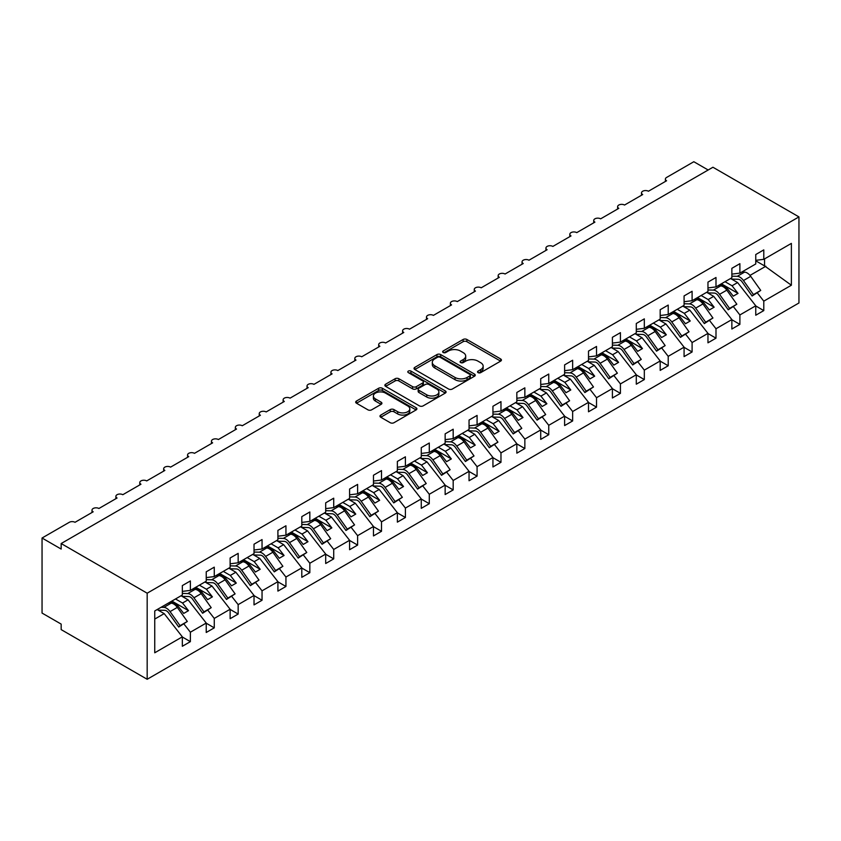 <?xml version="1.0" encoding="UTF-8"?>
<svg xmlns="http://www.w3.org/2000/svg" width="841" height="841" viewBox="0 0 841 841"><rect width="100%" height="100%" fill="white"/><g stroke="black" fill="none" stroke-linecap="round" stroke-linejoin="round"><path stroke-width="1.26" d="M478.087 372.637A1.861 1.072 0 0 0 480.716 372.637L500.647 361.125A2.649 1.535 0 0 0 501.425 360.043A2.649 1.535 0 0 0 500.647 358.96L466.881 339.47A2.649 1.535 0 0 0 463.128 339.47L443.186 350.97A1.861 1.072 0 0 0 442.65 351.738A1.861 1.072 0 0 0 443.186 352.495A1.861 1.072 0 0 0 445.814 352.495L448.4 351.002A8.494 4.899 0 0 1 460.405 351.002L463.212 352.631A8.494 4.899 0 0 1 465.704 356.09A8.494 4.899 0 0 1 463.212 359.559L460.637 361.052A1.861 1.072 0 0 0 460.09 361.809A1.861 1.072 0 0 0 460.637 362.566A1.861 1.072 0 0 0 463.265 362.566L465.84 361.073A8.494 4.899 0 0 1 477.856 361.073L480.663 362.702A8.494 4.899 0 0 1 483.155 366.171A8.494 4.899 0 0 1 480.663 369.63L478.087 371.123A1.861 1.072 0 0 0 477.541 371.88A1.861 1.072 0 0 0 478.087 372.637L478.087 371.123M380.763 415.076A2.649 1.535 0 0 0 379.985 416.158A2.649 1.535 0 0 0 380.763 417.241L390.235 422.708A2.649 1.535 0 0 0 393.987 422.708L416.127 409.924A2.649 1.535 0 0 0 416.905 408.842A2.649 1.535 0 0 0 416.127 407.759L382.361 388.269A2.649 1.535 0 0 0 378.608 388.269L356.468 401.041A2.649 1.535 0 0 0 355.69 402.124A2.649 1.535 0 0 0 356.468 403.207L367.906 409.819A2.649 1.535 0 0 0 371.659 409.819L381.141 404.353A2.649 1.535 0 0 0 381.909 403.27A2.649 1.535 0 0 0 381.141 402.187L375.464 398.907A7.096 4.1 0 0 1 373.383 396.006A7.096 4.1 0 0 1 377.767 392.221A7.096 4.1 0 0 1 385.504 393.115L407.727 405.951A7.096 4.1 0 0 1 409.809 408.842A7.096 4.1 0 0 1 405.425 412.626A7.096 4.1 0 0 1 397.698 411.743L393.987 409.599A2.649 1.535 0 0 0 390.235 409.599L380.763 415.076L380.763 417.241M798.95 216.904L147.175 593.199L147.175 679.276L798.95 302.981L798.95 216.904L712.937 167.243L61.162 543.538L61.162 549.057L42.05 538.019L69.288 522.303A4.058 2.344 0 0 1 75.017 522.303L93.183 511.812A4.058 2.344 0 0 1 91.995 510.161A4.058 2.344 0 0 1 94.497 507.996A4.058 2.344 0 0 1 98.912 508.5L117.067 498.019A4.058 2.344 0 0 1 115.879 496.369A4.058 2.344 0 0 1 118.381 494.203A4.058 2.344 0 0 1 122.807 494.708L140.962 484.227A4.058 2.344 0 0 1 139.774 482.576A4.058 2.344 0 0 1 142.276 480.411A4.058 2.344 0 0 1 146.702 480.915L164.857 470.434A4.058 2.344 0 0 1 163.669 468.773A4.058 2.344 0 0 1 166.171 466.618A4.058 2.344 0 0 1 170.586 467.123L188.752 456.642A4.058 2.344 0 0 1 187.564 454.981A4.058 2.344 0 0 1 190.066 452.826A4.058 2.344 0 0 1 194.481 453.331L212.636 442.85A4.058 2.344 0 0 1 211.448 441.189A4.058 2.344 0 0 1 213.95 439.023A4.058 2.344 0 0 1 218.376 439.538L236.531 429.047A4.058 2.344 0 0 1 235.343 427.396A4.058 2.344 0 0 1 237.845 425.231A4.058 2.344 0 0 1 242.261 425.746L260.426 415.254A4.058 2.344 0 0 1 259.238 413.604A4.058 2.344 0 0 1 261.74 411.438A4.058 2.344 0 0 1 266.155 411.943L284.311 401.462A4.058 2.344 0 0 1 283.123 399.811A4.058 2.344 0 0 1 285.635 397.646A4.058 2.344 0 0 1 290.05 398.15L308.205 387.669A4.058 2.344 0 0 1 307.018 386.019A4.058 2.344 0 0 1 309.52 383.853A4.058 2.344 0 0 1 313.945 384.358L332.1 373.877A4.058 2.344 0 0 1 330.912 372.216A4.058 2.344 0 0 1 333.414 370.061A4.058 2.344 0 0 1 337.83 370.566L355.995 360.085A4.058 2.344 0 0 1 354.807 358.424A4.058 2.344 0 0 1 357.309 356.269A4.058 2.344 0 0 1 361.725 356.773L379.88 346.292A4.058 2.344 0 0 1 378.692 344.631A4.058 2.344 0 0 1 381.194 342.466A4.058 2.344 0 0 1 385.62 342.981L403.775 332.489A4.058 2.344 0 0 1 402.587 330.839A4.058 2.344 0 0 1 405.089 328.673A4.058 2.344 0 0 1 409.514 329.188L427.67 318.697A4.058 2.344 0 0 1 426.482 317.046A4.058 2.344 0 0 1 428.984 314.881A4.058 2.344 0 0 1 433.399 315.386L451.564 304.905A4.058 2.344 0 0 1 450.377 303.254A4.058 2.344 0 0 1 452.879 301.089A4.058 2.344 0 0 1 457.294 301.593L475.449 291.112A4.058 2.344 0 0 1 474.261 289.462A4.058 2.344 0 0 1 476.763 287.296A4.058 2.344 0 0 1 481.189 287.801L499.344 277.32A4.058 2.344 0 0 1 498.156 275.659A4.058 2.344 0 0 1 500.658 273.504A4.058 2.344 0 0 1 505.073 274.008L523.239 263.527A4.058 2.344 0 0 1 522.051 261.866A4.058 2.344 0 0 1 524.553 259.711A4.058 2.344 0 0 1 528.968 260.216L547.123 249.735A4.058 2.344 0 0 1 545.935 248.074A4.058 2.344 0 0 1 548.448 245.908A4.058 2.344 0 0 1 552.863 246.424L571.018 235.932A4.058 2.344 0 0 1 569.83 234.282A4.058 2.344 0 0 1 572.332 232.116A4.058 2.344 0 0 1 576.758 232.631L594.913 222.14A4.058 2.344 0 0 1 593.725 220.489A4.058 2.344 0 0 1 596.227 218.324A4.058 2.344 0 0 1 600.642 218.828L618.808 208.347A4.058 2.344 0 0 1 617.62 206.697A4.058 2.344 0 0 1 620.122 204.531A4.058 2.344 0 0 1 624.537 205.036L642.692 194.555A4.058 2.344 0 0 1 641.504 192.904A4.058 2.344 0 0 1 644.006 190.739A4.058 2.344 0 0 1 648.432 191.243L666.587 180.762A4.058 2.344 180 0 1 665.399 179.101A4.058 2.344 180 0 1 666.587 177.451L693.825 161.724L708.164 169.998M147.175 593.199L61.162 543.538M448.579 389.026A2.649 1.535 0 0 0 452.332 389.026L474.471 376.242A2.649 1.535 0 0 0 475.249 375.16A2.649 1.535 0 0 0 474.471 374.077L440.705 354.576A2.649 1.535 0 0 0 436.952 354.576L414.813 367.359A2.649 1.535 0 0 0 414.035 368.442A2.649 1.535 0 0 0 414.813 369.525L448.579 389.026M409.083 373.036A1.861 1.072 0 0 1 410.965 373.299L410.965 371.091L445.299 390.918A2.649 1.535 0 0 1 446.077 392.001A2.649 1.535 0 0 1 445.299 393.083L423.16 405.867A2.649 1.535 0 0 1 419.407 405.867L385.641 386.366L395.112 380.941L395.112 378.734L385.641 384.2A2.649 1.535 0 0 0 384.863 385.283A2.649 1.535 0 0 0 385.641 386.366L385.641 384.2M395.112 380.941A2.649 1.535 0 0 1 398.865 380.941L398.865 378.734A2.649 1.535 0 0 0 395.112 378.734M398.865 378.734L412.563 386.639A2.649 1.535 0 0 0 416.316 386.639L422.603 383.012A2.649 1.535 0 0 0 423.38 381.93A2.649 1.535 0 0 0 422.603 380.847L408.337 372.616A1.861 1.072 0 0 1 407.801 371.859A1.861 1.072 0 0 1 408.947 370.86A1.861 1.072 0 0 1 410.965 371.091M154.744 619.071L164.184 613.615L182.339 636.847L154.744 652.784L154.744 610.955L182.339 595.018L182.339 585.588L190.371 580.952L190.371 590.382L182.339 591.391M190.371 590.382L206.234 581.226L206.234 571.796L214.266 567.16L214.266 576.59L206.234 577.588M214.266 576.59L230.129 567.433L230.129 557.993L238.161 553.367L238.161 562.797L230.129 563.796M238.161 562.797L254.024 553.641L254.024 544.201L262.045 539.565L262.045 549.005L254.024 550.003M262.045 549.005L277.908 539.848L277.908 530.408L285.94 525.772L285.94 535.212L277.908 536.211M285.94 535.212L301.803 526.056L301.803 516.616L309.835 511.98L309.835 521.42L301.803 522.419M309.835 521.42L325.698 512.253L325.698 502.823L333.719 498.187L333.719 507.617L325.698 508.626M333.719 507.617L349.593 498.461L349.593 489.031L357.614 484.395L357.614 493.825L349.593 494.823M357.614 493.825L373.478 484.668L373.478 475.239L381.509 470.603L381.509 480.032L373.478 481.031M381.509 480.032L397.373 470.876L397.373 461.436L405.404 456.81L405.404 466.24L397.373 467.239M405.404 466.24L421.267 457.084L421.267 447.643L429.288 443.007L429.288 452.447L421.267 453.446M429.288 452.447L445.152 443.291L445.152 433.851L453.183 429.215L453.183 438.655L445.152 439.654M453.183 438.655L469.047 429.488L469.047 420.058L477.078 415.422L477.078 424.863L469.047 425.861M477.078 424.863L492.942 415.696L492.942 406.266L500.973 401.63L500.973 411.06L492.942 412.069M500.973 411.06L516.837 401.903L516.837 392.474L524.858 387.838L524.858 397.267L516.837 398.266M524.858 397.267L540.721 388.111L540.721 378.681L548.753 374.045L548.753 383.475L540.721 384.474M548.753 383.475L564.616 374.319L564.616 364.878L572.647 360.242L572.647 369.683L564.616 370.681M572.647 369.683L588.511 360.526L588.511 351.086L596.532 346.45L596.532 355.89L588.511 356.889M596.532 355.89L612.406 346.734L612.406 337.294L620.427 332.658L620.427 342.098L612.406 343.096M620.427 342.098L636.29 332.931L636.29 323.501L644.322 318.865L644.322 328.305L636.29 329.304M644.322 328.305L660.185 319.138L660.185 309.709L668.217 305.073L668.217 314.502L660.185 315.512M668.217 314.502L684.08 305.346L684.08 295.916L692.101 291.28L692.101 300.71L684.08 301.709M692.101 300.71L707.964 291.554L707.964 282.113L715.996 277.488L715.996 286.918L707.964 287.916M715.996 286.918L731.859 277.761L731.859 268.321L739.891 263.685L739.891 273.125L731.859 274.124M182.339 637.005L190.371 641.641L190.371 632.211L206.234 623.055L188.079 599.822L181.057 595.764M183.958 624.011L190.371 632.211M206.234 623.213L214.266 627.849L214.266 618.419L230.129 609.252L211.974 586.03L204.941 581.972M207.853 610.219L214.266 618.419M230.129 609.42L238.161 614.056L238.161 604.626L254.024 595.46L235.858 572.237L228.836 568.18M231.748 596.427L238.161 604.626M254.024 595.628L262.045 600.264L262.045 590.824L277.908 581.667L259.753 558.435L252.731 554.387M255.643 582.634L262.045 590.824M277.908 581.835L285.94 586.471L285.94 577.031L301.803 567.875L283.648 544.642L276.626 540.595M279.527 568.831L285.94 577.031M301.803 568.043L309.835 572.679L309.835 563.239L325.698 554.082L307.543 530.85L300.51 526.792M303.422 555.039L309.835 563.239M325.698 554.251L333.719 558.876L333.719 549.446L349.593 540.29L331.428 517.057L324.405 512.999M327.317 541.247L333.719 549.446M349.593 540.448L357.614 545.084L357.614 535.654L373.478 526.498L355.322 503.265L348.3 499.207M351.212 527.454L357.614 535.654M373.478 526.655L381.509 531.291L381.509 521.862L397.373 512.695L379.217 489.473L372.195 485.415M375.097 513.662L381.509 521.862M397.373 512.863L405.404 517.499L405.404 508.069L421.267 498.902L403.102 475.68L396.079 471.622M398.991 499.869L405.404 508.069M421.267 499.07L429.288 503.706L429.288 494.266L445.152 485.11L426.997 461.877L419.974 457.83M422.886 486.077L429.288 494.266M445.152 485.278L453.183 489.914L453.183 480.474L469.047 471.317L450.892 448.085L443.869 444.037M446.771 472.274L453.183 480.474M469.047 471.486L477.078 476.122L477.078 466.681L492.942 457.525L474.787 434.292L467.754 430.235M470.666 458.482L477.078 466.681M492.942 457.693L500.973 462.319L500.973 452.889L516.837 443.733L498.671 420.5L491.649 416.442M494.561 444.689L500.973 452.889M516.837 443.89L524.858 448.526L524.858 439.097L540.721 429.94L522.566 406.708L515.544 402.65M518.455 430.897L524.858 439.097M540.721 430.098L548.753 434.734L548.753 425.304L564.616 416.137L546.461 392.915L539.438 388.857M542.34 417.104L548.753 425.304M564.616 416.306L572.647 420.942L572.647 411.512L588.511 402.345L570.356 379.123L563.323 375.065M566.235 403.312L572.647 411.512M588.511 402.513L596.532 407.149L596.532 397.709L612.406 388.553L594.24 365.32L587.218 361.273M590.13 389.52L596.532 397.709M612.406 388.721L620.427 393.357L620.427 383.916L636.29 374.76L618.135 351.527L611.113 347.47M614.025 375.717L620.427 383.916M636.29 374.928L644.322 379.564L644.322 370.124L660.185 360.968L642.03 337.735L635.008 333.677M637.909 361.924L644.322 370.124M660.185 361.136L668.217 365.761L668.217 356.332L684.08 347.175L665.914 323.943L658.892 319.885M661.804 348.132L668.217 356.332M684.08 347.333L692.101 351.969L692.101 342.539L707.964 333.383L689.809 310.15L682.787 306.092M685.699 334.34L692.101 342.539M707.964 333.541L715.996 338.177L715.996 328.747L731.859 319.58L713.704 296.358L706.682 292.3M709.583 320.547L715.996 328.747M731.859 319.748L739.891 324.384L739.891 314.944L755.754 305.788L755.754 315.228L763.786 310.592L763.786 301.152L791.381 285.225L764.543 265.893L764.543 258.891M733.478 306.755L739.891 314.944M739.891 273.125L755.754 263.969L755.754 254.529L763.786 249.893L763.786 259.333L755.754 260.332M755.754 305.956L763.786 310.592M757.373 292.952L763.786 301.152M42.05 538.019L42.05 613.068L61.162 624.096L61.162 629.615L147.175 679.276M164.184 613.615L157.162 609.557M190.371 641.641L182.339 646.277L182.339 636.847M214.266 627.849L206.234 632.485L206.234 623.055M238.161 614.056L230.129 618.692L230.129 609.252M262.045 600.264L254.024 604.9L254.024 595.46M285.94 586.471L277.908 591.107L277.908 581.667M309.835 572.679L301.803 577.315L301.803 567.875M333.719 558.876L325.698 563.512L325.698 554.082M357.614 545.084L349.593 549.72L349.593 540.29M381.509 531.291L373.478 535.927L373.478 526.498M405.404 517.499L397.373 522.135L397.373 512.695M429.288 503.706L421.267 508.342L421.267 498.902M453.183 489.914L445.152 494.55L445.152 485.11M477.078 476.122L469.047 480.747L469.047 471.317M500.973 462.319L492.942 466.955L492.942 457.525M524.858 448.526L516.837 453.162L516.837 443.733M548.753 434.734L540.721 439.37L540.721 429.94M572.647 420.942L564.616 425.578L564.616 416.137M596.532 407.149L588.511 411.785L588.511 402.345M620.427 393.357L612.406 397.993L612.406 388.553M644.322 379.564L636.29 384.19L636.29 374.76M668.217 365.761L660.185 370.397L660.185 360.968M692.101 351.969L684.08 356.605L684.08 347.175M715.996 338.177L707.964 342.813L707.964 333.383M739.891 324.384L731.859 329.02L731.859 319.58M763.786 259.333L791.381 243.396L791.381 285.225M176.578 606.456L177.756 605.783L183.727 613.425L188.51 610.661L182.539 603.018L188.079 599.822M170.734 601.725L177.756 605.783M175.506 598.971L182.539 603.018M200.473 592.663L201.651 591.99L207.622 599.633L212.405 596.868L206.423 589.226L211.974 586.03M194.628 587.933L201.651 591.99M199.401 585.168L206.423 589.226M224.368 578.871L225.546 578.188L231.517 585.83L236.289 583.076L230.318 575.433L235.858 572.237M218.513 574.14L225.546 578.188M223.296 571.375L230.318 575.433M248.253 565.078L249.43 564.395L255.412 572.038L260.184 569.283L254.213 561.641L259.753 558.435M242.408 560.348L249.43 564.395M247.191 557.583L254.213 561.641M272.148 551.286L273.325 550.603L279.296 558.245L284.079 555.491L278.108 547.848L283.648 544.642M266.303 546.545L273.325 550.603M271.075 543.791L278.108 547.848M296.043 537.494L297.22 536.81L303.191 544.453L307.974 541.699L301.993 534.056L307.543 530.85M290.198 532.752L297.22 536.81M294.97 529.998L301.993 534.056M319.937 523.691L321.104 523.018L327.086 530.66L331.859 527.896L325.887 520.253L331.428 517.057M314.082 518.96L321.104 523.018M318.865 516.206L325.887 520.253M343.822 509.898L344.999 509.226L350.97 516.868L355.754 514.103L349.782 506.461L355.322 503.265M337.977 505.168L344.999 509.226M342.76 502.413L349.782 506.461M367.717 496.106L368.894 495.433L374.865 503.076L379.648 500.311L373.667 492.668L379.217 489.473M361.872 491.375L368.894 495.433M366.644 488.61L373.667 492.668M391.612 482.314L392.789 481.63L398.76 489.273L403.533 486.519L397.562 478.876L403.102 475.68M385.756 477.583L392.789 481.63M390.539 474.818L397.562 478.876M415.496 468.521L416.673 467.838L422.655 475.48L427.428 472.726L421.457 465.084L426.997 461.877M409.651 463.79L416.673 467.838M414.434 461.026L421.457 465.084M439.391 454.729L440.568 454.045L446.539 461.688L451.323 458.934L445.352 451.291L450.892 448.085M433.546 449.988L440.568 454.045M438.319 447.233L445.352 451.291M463.286 440.936L464.463 440.253L470.434 447.896L475.218 445.141L469.236 437.499L474.787 434.292M457.441 436.195L464.463 440.253M462.214 433.441L469.236 437.499M487.181 427.133L488.358 426.461L494.329 434.103L499.102 431.338L493.131 423.696L498.671 420.5M481.325 422.403L488.358 426.461M486.109 419.648L493.131 423.696M511.065 413.341L512.243 412.668L518.224 420.311L522.997 417.546L517.026 409.903L522.566 406.708M505.22 408.61L512.243 412.668M510.003 405.846L517.026 409.903M534.96 399.549L536.138 398.876L542.109 406.518L546.892 403.754L540.921 396.111L546.461 392.915M529.115 394.818L536.138 398.876M533.888 392.053L540.921 396.111M558.855 385.756L560.032 385.073L566.004 392.715L570.787 389.961L564.805 382.319L570.356 379.123M553.01 381.026L560.032 385.073M557.783 378.261L564.805 382.319M582.75 371.964L583.917 371.28L589.898 378.923L594.671 376.169L588.7 368.526L594.24 365.32M576.894 367.223L583.917 371.28M581.678 364.468L588.7 368.526M606.634 358.171L607.812 357.488L613.783 365.131L618.566 362.376L612.595 354.734L618.135 351.527M600.789 353.43L607.812 357.488M605.573 350.676L612.595 354.734M630.529 344.379L631.707 343.696L637.678 351.338L642.461 348.584L636.479 340.941L642.03 337.735M624.684 339.638L631.707 343.696M629.457 336.884L636.479 340.941M654.424 330.576L655.602 329.903L661.573 337.546L666.345 334.781L660.374 327.138L665.914 323.943M648.569 325.845L655.602 329.903M653.352 323.091L660.374 327.138M678.309 316.784L679.486 316.111L685.468 323.753L690.24 320.989L684.269 313.346L689.809 310.15M672.464 312.053L679.486 316.111M677.247 309.288L684.269 313.346M702.203 302.991L703.381 302.318L709.352 309.961L714.135 307.196L708.164 299.554L713.704 296.358M696.359 298.261L703.381 302.318M701.131 295.496L708.164 299.554M726.098 289.199L727.276 288.516L733.247 296.158L738.03 293.404L732.048 285.761L737.599 282.565L730.566 278.508M720.253 284.468L727.276 288.516M725.026 281.703L732.048 285.761M737.599 282.565L755.754 305.788M749.993 275.406L765.888 266.229M755.754 260.826L764.543 265.893M721.399 283.806L738.03 293.404M697.504 297.598L714.135 307.196M673.609 311.391L690.24 320.989M649.725 325.183L666.345 334.781M625.83 338.976L642.461 348.584M601.935 352.768L618.566 362.376M578.04 366.56L594.671 376.169M554.156 380.363L570.787 389.961M530.261 394.156L546.892 403.754M506.366 407.948L522.997 417.546M482.471 421.74L499.102 431.338M458.587 435.533L475.218 445.141M434.692 449.325L451.323 458.934M410.797 463.128L427.428 472.726M386.913 476.921L403.533 486.519M363.018 490.713L379.648 500.311M339.123 504.505L355.754 514.103M315.228 518.298L331.859 527.896M291.343 532.09L307.974 541.699M267.449 545.883L284.079 555.491M243.554 559.685L260.184 569.283M219.659 573.478L236.289 583.076M195.774 587.27L212.405 596.868M171.879 601.063L188.51 610.661M478.823 372.899L480.663 371.838A8.494 4.899 0 0 0 483.155 368.379L483.155 366.171M465.704 356.09L465.704 358.298A8.494 4.899 0 0 1 463.212 361.767L461.383 362.828M500.616 361.146L466.881 341.677A2.649 1.535 0 0 0 463.128 341.677L443.932 352.757M474.44 376.263L440.705 356.784A2.649 1.535 0 0 0 436.952 356.784L414.844 369.546M469.783 375.916A1.861 1.072 0 0 0 470.329 375.16A1.861 1.072 0 0 0 469.783 374.403L440.137 357.288A1.861 1.072 0 0 0 437.509 357.288L434.797 358.855A8.494 4.899 0 0 0 432.306 362.324A8.494 4.899 0 0 0 434.797 365.793L455.055 377.483A8.494 4.899 0 0 0 467.06 377.483L469.783 375.916L469.783 378.124A1.861 1.072 0 0 0 470.329 377.367L470.329 375.16M432.306 362.324L432.306 364.531A8.494 4.899 0 0 0 434.797 367.99L434.797 365.793M469.783 378.124L467.06 379.69A8.494 4.899 0 0 1 455.055 379.69L434.797 367.99M398.865 380.941L412.563 388.847A2.649 1.535 0 0 0 416.316 388.847L422.603 385.22A2.649 1.535 0 0 0 423.38 384.137L423.38 381.93M410.965 373.299L445.267 393.104M426.776 394.839A7.096 4.1 0 0 0 434.513 395.733A7.096 4.1 0 0 0 438.886 391.948A7.096 4.1 0 0 0 436.815 389.047L428.973 384.526A2.649 1.535 0 0 0 425.231 384.526L418.944 388.153A2.649 1.535 0 0 0 418.166 389.236A2.649 1.535 0 0 0 418.944 390.319L426.776 394.839L426.776 397.047A7.096 4.1 0 0 0 434.513 397.94A7.096 4.1 0 0 0 438.886 394.156L438.886 391.948M418.166 389.236L418.166 391.443A2.649 1.535 0 0 0 418.944 392.526L418.944 390.319M426.776 397.047L418.944 392.526M409.809 408.842L409.809 411.049A7.096 4.1 0 0 1 405.425 414.834A7.096 4.1 0 0 1 397.698 413.951L393.987 411.806A2.649 1.535 0 0 0 390.235 411.806L380.794 417.262M373.383 396.006L373.383 398.214A7.096 4.1 0 0 0 375.464 401.115L375.464 398.907M381.099 404.374L375.464 401.115M416.095 409.945L382.361 390.466A2.649 1.535 0 0 0 378.608 390.466L356.5 403.228L356.468 401.041M731.859 276.163L737.273 276.321A8.652 4.993 60 0 1 743.455 280.537L753.462 294.613L752.117 295.99L742.119 281.914A5.403 3.122 -120 0 0 738.251 279.286L731.575 279.086M741.762 272.042L744.527 272.127A8.652 4.993 60 0 1 750.719 276.342L760.727 290.418L753.462 294.613M760.727 290.418L752.117 295.99M707.964 289.956L713.378 290.113A8.652 4.993 60 0 1 719.56 294.329L729.567 308.405L728.232 309.782L718.225 295.717A5.403 3.122 -120 0 0 714.356 293.078L707.68 292.878M717.867 285.835L720.642 285.919A8.652 4.993 60 0 1 726.824 290.145L736.832 304.211L729.567 308.405M736.832 304.211L728.232 309.782M684.08 303.748L689.483 303.906A8.652 4.993 60 0 1 695.675 308.132L705.673 322.198L704.337 323.575L694.33 309.509A5.403 3.122 -120 0 0 690.472 306.87L683.786 306.671M693.972 299.638L696.747 299.711A8.652 4.993 60 0 1 702.939 303.937L712.937 318.003L705.673 322.198M712.937 318.003L704.337 323.575M660.185 317.541L665.588 317.698A8.652 4.993 60 0 1 671.78 321.924L681.788 335.99L680.443 337.367L670.445 323.301A5.403 3.122 -120 0 0 666.577 320.663L659.891 320.463M670.088 313.43L672.853 313.514A8.652 4.993 60 0 1 679.044 317.73L689.042 331.796L681.788 335.99M689.042 331.796L680.443 337.367M636.29 331.333L641.704 331.501A8.652 4.993 60 0 1 647.885 335.717L657.893 349.782L656.558 351.16L646.55 337.094A5.403 3.122 -120 0 0 642.682 334.455L636.006 334.255M646.193 327.223L648.968 327.307A8.652 4.993 60 0 1 655.15 331.522L665.157 345.588L657.893 349.782M665.157 345.588L656.558 351.16M612.406 345.125L617.809 345.294A8.652 4.993 60 0 1 624.001 349.509L633.998 363.575L632.663 364.962L622.655 350.886A5.403 3.122 -120 0 0 618.787 348.248L612.111 348.048M622.298 341.015L625.073 341.099A8.652 4.993 60 0 1 631.255 345.315L641.263 359.391L633.998 363.575M641.263 359.391L632.663 364.962M588.511 358.928L593.914 359.086A8.652 4.993 60 0 1 600.106 363.301L610.103 377.378L608.768 378.755L598.771 364.679A5.403 3.122 -120 0 0 594.902 362.05L588.216 361.851M598.403 354.807L601.178 354.891A8.652 4.993 60 0 1 607.37 359.107L617.368 373.183L610.103 377.378M617.368 373.183L608.768 378.755M564.616 372.721L570.019 372.878A8.652 4.993 60 0 1 576.211 377.094L586.219 391.17L584.873 392.547L574.876 378.471A5.403 3.122 -120 0 0 571.007 375.843L564.332 375.643M574.519 368.6L577.283 368.684A8.652 4.993 60 0 1 583.475 372.899L593.483 386.976L586.219 391.17M593.483 386.976L584.873 392.547M540.721 386.513L546.135 386.671A8.652 4.993 60 0 1 552.316 390.886L562.324 404.963L560.989 406.34L550.981 392.274A5.403 3.122 -120 0 0 547.113 389.635L540.437 389.436M550.624 382.392L553.399 382.476A8.652 4.993 60 0 1 559.58 386.702L569.588 400.768L562.324 404.963M569.588 400.768L560.989 406.34M516.837 400.305L522.24 400.463A8.652 4.993 60 0 1 528.432 404.689L538.429 418.755L537.094 420.132L527.086 406.066A5.403 3.122 -120 0 0 523.218 403.428L516.542 403.228M526.729 396.195L529.504 396.269A8.652 4.993 60 0 1 535.696 400.495L545.693 414.56L538.429 418.755M545.693 414.56L537.094 420.132M492.942 414.098L498.345 414.266A8.652 4.993 60 0 1 504.537 418.482L514.534 432.547L513.199 433.924L503.202 419.859A5.403 3.122 -120 0 0 499.333 417.22L492.647 417.02M502.834 409.988L505.609 410.072A8.652 4.993 60 0 1 511.801 414.287L521.798 428.353L514.534 432.547M521.798 428.353L513.199 433.924M469.047 427.89L474.461 428.058A8.652 4.993 60 0 1 480.642 432.274L490.65 446.34L489.304 447.717L479.307 433.651A5.403 3.122 -120 0 0 475.438 431.012L468.763 430.813M478.95 423.78L481.714 423.864A8.652 4.993 60 0 1 487.906 428.08L497.914 442.145L490.65 446.34M497.914 442.145L489.304 447.717M445.152 441.683L450.566 441.851A8.652 4.993 60 0 1 456.747 446.066L466.755 460.132L465.42 461.52L455.412 447.444A5.403 3.122 -120 0 0 451.543 444.805L444.868 444.605M455.055 437.572L457.83 437.656A8.652 4.993 60 0 1 464.011 441.872L474.019 455.948L466.755 460.132M474.019 455.948L465.42 461.52M421.267 455.486L426.671 455.643A8.652 4.993 60 0 1 432.863 459.859L442.86 473.935L441.525 475.312L431.517 461.236A5.403 3.122 -120 0 0 427.659 458.608L420.973 458.408M431.16 451.365L433.935 451.449A8.652 4.993 60 0 1 440.127 455.664L450.124 469.741L442.86 473.935M450.124 469.741L441.525 475.312M397.373 469.278L402.776 469.436A8.652 4.993 60 0 1 408.968 473.651L418.976 487.727L417.63 489.105L407.633 475.028A5.403 3.122 -120 0 0 403.764 472.4L397.078 472.2M407.275 465.157L410.04 465.241A8.652 4.993 60 0 1 416.232 469.457L426.229 483.533L418.976 487.727M426.229 483.533L417.63 489.105M373.478 483.07L378.892 483.228A8.652 4.993 60 0 1 385.073 487.444L395.081 501.52L393.746 502.897L383.738 488.831A5.403 3.122 -120 0 0 379.869 486.193L373.194 485.993M383.38 478.95L386.156 479.034A8.652 4.993 60 0 1 392.337 483.26L402.345 497.325L395.081 501.52M402.345 497.325L393.746 502.897M349.593 496.863L354.997 497.02A8.652 4.993 60 0 1 361.188 501.247L371.186 515.312L369.851 516.689L359.843 502.624A5.403 3.122 -120 0 0 355.974 499.985L349.299 499.785M359.485 492.752L362.261 492.826A8.652 4.993 60 0 1 368.442 497.052L378.45 511.118L371.186 515.312M378.45 511.118L369.851 516.689M325.698 510.655L331.102 510.823A8.652 4.993 60 0 1 337.294 515.039L347.291 529.105L345.956 530.482L335.958 516.416A5.403 3.122 -120 0 0 332.09 513.777L325.404 513.578M335.591 506.545L338.366 506.629A8.652 4.993 60 0 1 344.558 510.844L354.555 524.91L347.291 529.105M354.555 524.91L345.956 530.482M301.803 524.448L307.207 524.616A8.652 4.993 60 0 1 313.399 528.831L323.407 542.897L322.061 544.274L312.064 530.208A5.403 3.122 -120 0 0 308.195 527.57L301.52 527.37M311.706 520.337L314.471 520.421A8.652 4.993 60 0 1 320.663 524.637L330.671 538.703L323.407 542.897M330.671 538.703L322.061 544.274M277.908 538.251L283.322 538.408A8.652 4.993 60 0 1 289.504 542.624L299.512 556.689L298.177 558.077L288.169 544.001A5.403 3.122 -120 0 0 284.3 541.362L277.625 541.173M287.811 534.13L290.587 534.214A8.652 4.993 60 0 1 296.768 538.429L306.776 552.505L299.512 556.689M306.776 552.505L298.177 558.077M254.024 552.043L259.427 552.201A8.652 4.993 60 0 1 265.619 556.416L275.617 570.492L274.282 571.869L264.274 557.793A5.403 3.122 -120 0 0 260.405 555.165L253.73 554.965M263.916 547.922L266.692 548.006A8.652 4.993 60 0 1 272.883 552.222L282.881 566.298L275.617 570.492M282.881 566.298L274.282 571.869M230.129 565.835L235.533 565.993A8.652 4.993 60 0 1 241.724 570.209L251.722 584.285L250.387 585.662L240.389 571.596A5.403 3.122 -120 0 0 236.521 568.958L229.835 568.758M240.021 561.714L242.797 561.799A8.652 4.993 60 0 1 248.989 566.014L258.986 580.09L251.722 584.285M258.986 580.09L250.387 585.662M206.234 579.628L211.648 579.785A8.652 4.993 60 0 1 217.83 584.001L227.837 598.077L226.492 599.454L216.494 585.389A5.403 3.122 -120 0 0 212.626 582.75L205.95 582.55M216.137 575.517L218.902 575.591A8.652 4.993 60 0 1 225.094 579.817L235.102 593.883L227.837 598.077M235.102 593.883L226.492 599.454M182.339 593.42L187.753 593.578A8.652 4.993 60 0 1 193.935 597.804L203.942 611.87L202.607 613.247L192.6 599.181A5.403 3.122 -120 0 0 188.731 596.542L182.055 596.343M192.242 589.31L195.017 589.394A8.652 4.993 60 0 1 201.199 593.609L211.207 607.675L203.942 611.87M211.207 607.675L202.607 613.247M161.083 607.297L163.858 607.381A8.652 4.993 60 0 1 170.05 611.596L180.048 625.662L178.713 627.039L168.705 612.973A5.403 3.122 -120 0 0 164.847 610.335L158.161 610.135M168.347 603.102L171.122 603.186A8.652 4.993 60 0 1 177.314 607.402L187.312 621.467L180.048 625.662M187.312 621.467L178.713 627.039M480.663 371.838L480.663 369.63M460.637 362.566L460.637 361.052M463.212 361.767L463.212 359.559M443.186 352.495L443.186 350.97M463.128 341.677L463.128 339.47M466.881 341.677L466.881 339.47M500.647 361.125L500.647 358.96M414.813 369.525L414.813 367.359M436.952 356.784L436.952 354.576M440.705 356.784L440.705 354.576M474.471 376.242L474.471 374.077M455.055 379.69L455.055 377.483M467.06 379.69L467.06 377.483M412.563 388.847L412.563 386.639M416.316 388.847L416.316 386.639M422.603 385.22L422.603 383.012M445.299 393.083L445.299 390.918M390.235 411.806L390.235 409.599M393.987 411.806L393.987 409.599M397.698 413.951L397.698 411.743M381.141 404.353L381.141 402.187M378.608 390.466L378.608 388.269M382.361 390.466L382.361 388.269M416.127 409.924L416.127 407.759M744.527 272.127L737.273 276.321M750.719 276.342L743.455 280.537M720.642 285.919L713.378 290.113M726.824 290.145L719.56 294.329M696.747 299.711L689.483 303.906M702.939 303.937L695.675 308.132M672.853 313.514L665.588 317.698M679.044 317.73L671.78 321.924M648.968 327.307L641.704 331.501M655.15 331.522L647.885 335.717M625.073 341.099L617.809 345.294M631.255 345.315L624.001 349.509M601.178 354.891L593.914 359.086M607.37 359.107L600.106 363.301M577.283 368.684L570.019 372.878M583.475 372.899L576.211 377.094M553.399 382.476L546.135 386.671M559.58 386.702L552.316 390.886M529.504 396.269L522.24 400.463M535.696 400.495L528.432 404.689M505.609 410.072L498.345 414.266M511.801 414.287L504.537 418.482M481.714 423.864L474.461 428.058M487.906 428.08L480.642 432.274M457.83 437.656L450.566 441.851M464.011 441.872L456.747 446.066M433.935 451.449L426.671 455.643M440.127 455.664L432.863 459.859M410.04 465.241L402.776 469.436M416.232 469.457L408.968 473.651M386.156 479.034L378.892 483.228M392.337 483.26L385.073 487.444M362.261 492.826L354.997 497.02M368.442 497.052L361.188 501.247M338.366 506.629L331.102 510.823M344.558 510.844L337.294 515.039M314.471 520.421L307.207 524.616M320.663 524.637L313.399 528.831M290.587 534.214L283.322 538.408M296.768 538.429L289.504 542.624M266.692 548.006L259.427 552.201M272.883 552.222L265.619 556.416M242.797 561.799L235.533 565.993M248.989 566.014L241.724 570.209M218.902 575.591L211.648 579.785M225.094 579.817L217.83 584.001M195.017 589.394L187.753 593.578M201.199 593.609L193.935 597.804M171.122 603.186L163.858 607.381M177.314 607.402L170.05 611.596M641.504 195.238L641.504 192.904M665.399 181.446L665.399 179.101M617.62 209.031L617.62 206.697M593.725 222.823L593.725 220.489M569.83 236.626L569.83 234.282M545.935 250.418L545.935 248.074M522.051 264.211L522.051 261.866M498.156 278.003L498.156 275.659M474.261 291.795L474.261 289.462M450.377 305.588L450.377 303.254M426.482 319.391L426.482 317.046M402.587 333.183L402.587 330.839M378.692 346.976L378.692 344.631M354.807 360.768L354.807 358.424M330.912 374.56L330.912 372.216M307.018 388.353L307.018 386.019M283.123 402.145L283.123 399.811M259.238 415.948L259.238 413.604M235.343 429.74L235.343 427.396M211.448 443.533L211.448 441.189M187.564 457.325L187.564 454.981M163.669 471.118L163.669 468.773M139.774 484.91L139.774 482.576M115.879 498.702L115.879 496.369M91.995 512.505L91.995 510.161"/></g></svg>
